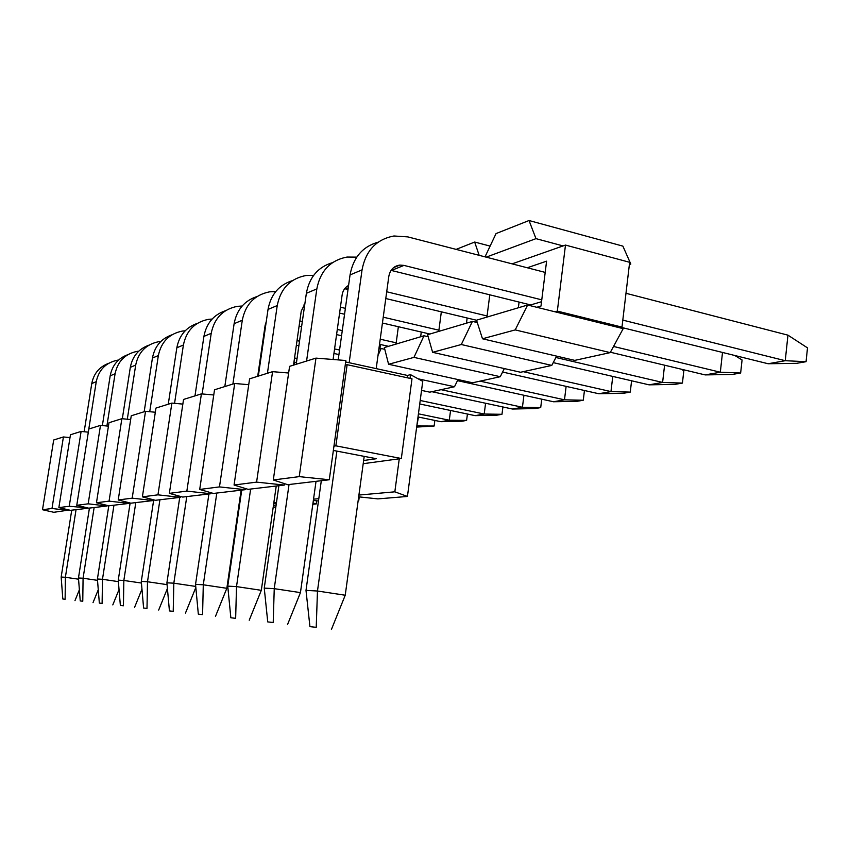 <?xml version="1.0" encoding="UTF-8"?>
<svg xmlns="http://www.w3.org/2000/svg" width="850" height="850" viewBox="0 0 850 850"><rect width="100%" height="100%" fill="white"/><g stroke="black" fill="none" stroke-linecap="round" stroke-linejoin="round"><path stroke-width="1.27" d="M69.179 510.021L53.784 512.295L42.5 509.724L53.688 439.992L63.421 436.953L51.988 508.491L42.5 509.724M69.105 510.489L51.988 508.491M63.421 436.953L69.998 437.612M363.205 463.696L401.328 458.522L335.867 445.836L333.954 446.154L345.206 365.245L347.14 364.692L411.995 378.803L401.328 458.522M333.359 450.436L376.391 458.724L363.641 460.509M284.538 483.661L284.336 485.063L256.594 482.12L234.069 485.021L249.592 378.834L272.563 371.663L288.628 373.012M234.069 485.021L248.115 489.345L284.336 485.063M245.395 488.506L245.225 489.685L219.47 486.901L199.708 489.451L213.424 493.446L245.225 489.685M211.023 492.745L210.874 493.744L186.851 491.109L169.363 493.361L183.547 399.447L201.407 393.879L213.764 394.984M169.363 493.361L182.729 497.069L210.874 493.744M180.593 496.474L180.466 497.335L157.951 494.838L142.386 496.846L155.38 500.299L180.466 497.335M153.468 499.789L153.361 500.533L132.186 498.164L118.224 499.959L131.251 415.777L145.531 411.315L155.327 412.239M118.224 499.959L130.868 503.189L153.361 500.533M129.136 502.754L129.041 503.413L109.055 501.139L96.464 502.764L108.757 505.803L129.041 503.413M107.196 505.421L107.1 505.994L88.177 503.827L76.766 505.304L88.814 429.027L100.491 425.372L108.449 426.158M76.766 505.304L88.719 508.172L107.1 505.994M87.295 507.832L69.243 506.271L58.862 507.609L70.465 510.329L87.221 508.342M238.829 505.909L239.434 505.856M276.484 502.509L273.838 502.754M313.533 499.163L318.803 498.684M399.266 458.798L394.836 491.821L358.923 495.061M335.867 445.836L347.14 364.692M333.954 446.154L329.279 479.761L299.221 476.627L273.307 479.963L287.651 484.681L329.279 479.761M272.563 371.663L256.594 482.12M199.708 489.451L214.529 389.778L234.706 383.478L248.731 384.699M234.706 383.478L219.47 486.901M201.407 393.879L186.851 491.109M142.386 496.846L155.964 408.064L171.881 403.091L182.846 404.101M171.881 403.091L157.951 494.838M145.531 411.315L132.186 498.164M96.464 502.764L108.981 422.726L121.869 418.699L130.666 419.549M121.869 418.699L109.055 501.139M100.491 425.372L88.177 503.827M58.862 507.609L70.454 434.754L81.101 431.428L88.315 432.151L96.252 381.671C98.802 369.782 105.889 362.621 117.523 360.188L118.607 360.049M81.101 431.428L69.243 506.271M238.776 510.351L238.181 510.404M238.542 507.886L239.116 508.045M239.328 506.579L238.744 506.515M275.804 507.301L273.158 507.514M273.445 505.495L275.953 506.239M276.282 503.944L273.711 503.657M313.002 502.956L316.232 503.965L312.821 504.252M316.232 503.965L316.668 500.82M318.474 501.011L313.353 500.459M358.211 500.267L358.774 500.459L358.179 500.512M358.774 500.459L359.263 496.899M394.836 491.821L407.437 496.453L377.878 498.886L358.679 496.836M407.437 496.453L422.748 381.342L410.539 374.659L407.426 375.434L345.663 361.951M410.04 378.377L410.539 374.659M273.307 479.963L289.584 366.35L315.966 358.116L345.865 360.517L345.206 365.245M315.966 358.116L299.221 476.627M407.426 375.434L407.118 377.74M807.5 347.873L806.066 361.696L796.577 363.332L768.134 363.747L785.251 360.708L787.95 335.155L807.5 347.873M806.066 361.696L785.251 360.708L622.806 320.11M338.183 359.901L350.051 274.922L362.047 269.886C365.766 250.58 376.401 239.286 393.954 235.992L407.83 236.895L545.19 272.404M625.982 293.293L787.95 335.155M362.047 269.886L349.159 362.716M336.887 451.116L317.475 591.016L345.228 595.234L364.204 456.376M376.199 368.624L388.801 276.452C390.076 269.822 393.763 266.029 399.861 265.083L403.962 265.402L541.769 299.848M403.962 265.402L391.393 270.459L530.655 304.938L529.688 305.533M621.095 327.335L768.134 363.747M306 590.389L309.931 626.631L316.221 627.332L317.475 591.016L306 590.389L321.311 480.696M350.051 274.922C353.26 257.476 362.631 246.564 378.154 242.176M309.931 626.631L316.221 627.332M345.228 595.234L331.415 629.478M734.846 355.502L742.071 359.975L740.648 373.012L732.232 374.467L705.149 374.903L720.322 372.215L722.511 352.442M740.648 373.012L720.322 372.215L613.541 346.46M395.218 266.528L395.888 266.688M356.766 257.125L347.087 257.051C330.459 260.227 320.365 270.852 316.827 288.904L306.574 361.048M289.032 484.511L274.242 588.657L300.443 592.609L316.03 481.323M333.094 359.486L342.136 294.908C342.858 290.53 345.004 287.364 348.596 285.398M386.707 291.773L487.071 315.966M348.256 287.821L345.536 288.915L348.022 289.51M385.783 298.531L476.531 320.237M610.406 352.24L705.149 374.903M345.536 288.915L344.643 288.734M264.254 588.115L267.739 621.913L273.211 622.519L274.242 588.657L264.254 588.115L278.885 485.711M296.225 364.278L306.361 293.303C309.358 277.185 318.081 266.964 332.541 262.629M267.739 621.913L273.211 622.519M300.443 592.609L287.544 624.548M681.137 369.155L683.825 370.759L682.423 383.084L674.9 384.381L649.06 384.837L662.607 382.436L664.583 365.203M682.423 383.084L662.607 382.436L555.9 357.51M313.65 275.347L306 275.506C290.211 278.577 280.617 288.596 277.238 305.554L267.421 373.267M250.644 489.047L236.512 586.606L261.311 590.314L276.229 486.03M293.516 365.128L301.251 311.068L304.842 303.928M340.414 307.179L345.387 308.348M383.233 317.188L438.919 330.193M339.586 313.087L344.558 314.245M382.436 323.021L429.898 334.029M553.233 362.621L649.06 384.837M304.693 305.012L303.928 304.906M227.747 586.128L230.849 617.78L235.652 618.322L236.512 586.606L227.747 586.128L241.729 490.099M258.315 376.114L268.026 309.421C270.842 294.461 279.002 284.846 292.527 280.596M230.849 617.78L235.652 618.322M261.311 590.314L249.22 620.234M631.593 380.789L630.264 392.105L623.496 393.274L598.804 393.741L610.969 391.584L612.765 376.422M630.264 392.105L610.969 391.584L523.249 371.673M275.729 291.55L269.684 291.816C254.66 294.791 245.523 304.268 242.292 320.248L232.889 384.051M216.814 493.043L203.288 584.789L226.833 588.296L241.124 490.174M257.709 376.306L265.126 325.359L266.231 321.778M299.837 320.949L302.334 321.513M337.301 329.449L342.284 330.586M380.216 339.203L396.185 342.826M299.094 326.156L301.591 326.719M336.579 334.603L341.562 335.729M379.525 344.293L388.503 346.311M502.605 372.045L598.804 393.741M195.542 584.375L198.326 614.146L202.576 614.624L203.288 584.789L195.542 584.375L208.919 493.978M224.814 386.569L234.122 323.68C236.768 309.708 244.439 300.645 257.146 296.491M198.326 614.146L202.576 614.624M226.833 588.296L215.454 616.431M584.449 390.501L583.27 400.233L577.161 401.296L553.499 401.763L564.485 399.819L566.132 386.368M583.27 400.233L564.485 399.819L480.08 381.14M242.123 306.032L237.363 306.34C223.029 309.209 214.306 318.208 211.214 333.317L202.141 393.943M186.777 496.591L173.825 583.185L195.734 586.426M263.967 333.306L264.531 333.434M297.022 340.627L299.529 341.179M334.571 348.936L339.564 350.041M263.298 337.918L263.861 338.045M296.374 345.196L298.871 345.748M333.933 353.462L338.927 354.556M457.47 380.641L553.499 401.763M166.908 582.813L169.426 610.916L173.219 611.341L173.825 583.185L166.908 582.813L179.732 497.42M194.979 395.877L203.915 336.388C206.423 323.276 213.658 314.702 225.633 310.654M169.426 610.916L173.219 611.341M195.829 587.477L185.481 613.062M541.747 399.181L540.706 407.596L535.16 408.553L512.465 409.031L522.431 407.267L523.94 395.261M540.706 407.596L522.431 407.267L441.118 389.683M212.117 319.047L208.409 319.356C194.703 322.129 186.363 330.682 183.398 345.015L174.558 403.336M159.928 499.757L147.496 581.751L167.078 584.641M261.418 350.816L261.981 350.933M294.546 357.978L297.043 358.519M260.822 354.907L261.386 355.024M293.962 362.036L296.469 362.567M431.885 391.701L512.465 409.031M141.302 581.411L143.597 608.026L146.997 608.409L147.496 581.751L141.302 581.411L153.712 499.853M168.258 404.228L176.843 347.777C179.212 335.431 186.065 327.293 197.391 323.361M143.597 608.026L146.997 608.409M167.418 588.466L158.684 610.045M502.913 406.98L501.978 414.301L496.921 415.172L475.108 415.65L484.203 414.035L485.584 403.251M501.978 414.301L484.203 414.035L420.197 400.478M185.173 330.799L182.314 331.075C169.192 333.752 161.202 341.913 158.355 355.555L149.738 411.708M135.787 502.616L123.845 580.465L141.44 583.047M259.154 366.371L259.717 366.488M258.623 370.016L259.186 370.143M419.73 403.973L475.108 415.65M118.256 580.157L120.36 605.434L123.42 605.774L123.845 580.465L118.256 580.157L130.135 503.009M144.171 411.74L152.437 358.041C154.689 346.375 161.192 338.64 171.934 334.815M120.36 605.434L123.42 605.774M141.971 589.124L134.587 607.336M467.426 414.024L466.597 420.421L461.954 421.217L440.969 421.696L449.289 420.219L450.564 410.476M466.597 420.421L449.289 420.219L418.423 413.812M160.831 341.456L158.674 341.7C146.094 344.282 138.433 352.081 135.692 365.086L127.298 419.231M113.964 505.187L102.478 579.296L118.384 581.623M418.009 416.946L440.969 421.696M97.41 579.02L99.344 603.086L102.117 603.394L102.478 579.296L97.41 579.02L108.789 505.803M122.326 418.752L130.316 367.349C132.462 356.288 138.656 348.914 148.877 345.196M99.344 603.086L102.117 603.394M119.043 589.528L112.806 604.892M434.871 420.431L434.127 426.031L416.659 427.082M434.127 426.031L416.808 425.978M138.741 351.167L137.169 351.358C125.078 353.866 117.714 361.335 115.079 373.756L106.898 425.999M94.137 507.524L83.077 578.234L97.516 580.348M416.829 425.797L418.466 417.042M78.466 577.989L80.24 600.95L82.769 601.226L83.077 578.234L78.466 577.989L89.431 508.087M102.372 425.563L110.181 375.817C112.232 365.309 118.129 358.254 127.882 354.652M80.24 600.95L82.769 601.226M98.271 589.73L93.022 602.661M76.054 509.66L65.376 577.278L78.561 579.19M61.168 577.044L62.815 598.995L65.121 599.261L65.376 577.278L61.168 577.044L71.74 510.17M84.15 431.736L91.768 383.552C93.734 373.543 99.376 366.796 108.694 363.301M62.815 598.995L65.121 599.261M79.379 589.783L74.981 600.631M527.627 305.022L515.206 329.906L610.204 352.612L574.77 360.379L482.492 338.778L476.521 320.184L527.627 305.022L554.944 311.78L557.334 311.111L565.484 245.076L512.114 263.851M294.355 362.111L293.941 364.99M379.876 348.872L380.471 344.505M398.363 326.719L396.015 344.08M420.654 336.77L421.281 332.031M441.341 311.822L438.749 331.394M466.48 323.17L467.149 317.996M489.791 294.822L486.922 317.103M518.362 307.764L519.084 302.079M527.255 267.771L546.593 261.173L540.993 306.064L536.786 307.286M378.856 349.18L381.14 348.5L384.784 349.318M428.166 336.749L423.991 335.782L384.338 347.554L388.588 364.267L472.589 382.776L500.257 376.709L504.348 368.581M472.43 321.406L461.306 344.526L551.778 365.415L520.582 372.257L432.618 352.314L427.592 334.709L472.43 321.406L477.275 322.554M565.484 245.076L629.648 262.299L621.977 327.123L557.334 311.111M554.944 311.78L623.188 328.652L610.204 352.612M621.977 327.123L619.469 327.739M563.082 245.916L535.978 238.648L529.029 220.522L496.049 233.58L485.021 256.849M486.189 257.146L535.978 238.648M475.362 322.097L476.839 321.194M541.535 301.718L530.655 304.938M490.121 246.096L474.672 242.048L456.142 249.379M479.166 255.34L474.672 242.048M418.115 378.813L454.495 386.739L429.781 392.158L421.536 390.394M381.14 348.5L377.995 355.491M457.991 379.557L454.495 386.739M423.991 335.782L413.961 357.382L388.588 364.267M413.961 357.382L500.257 376.709M461.306 344.526L432.618 352.314M556.622 356.129L551.778 365.415M515.206 329.906L482.492 338.778M529.029 220.522L622.88 246.128L630.817 264.063L629.478 263.712M630.817 264.063L629.383 264.509M306.361 293.303L316.827 288.904M268.026 309.421L277.238 305.554M234.122 323.68L242.292 320.248M203.915 336.388L211.214 333.317M176.843 347.777L183.398 345.015M152.437 358.041L158.355 355.555M130.316 367.349L135.692 365.086M110.181 375.817L115.079 373.756M91.768 383.552L96.252 381.671M393.614 267.612L399.861 265.083M346.715 286.609L348.521 285.876"/></g></svg>
